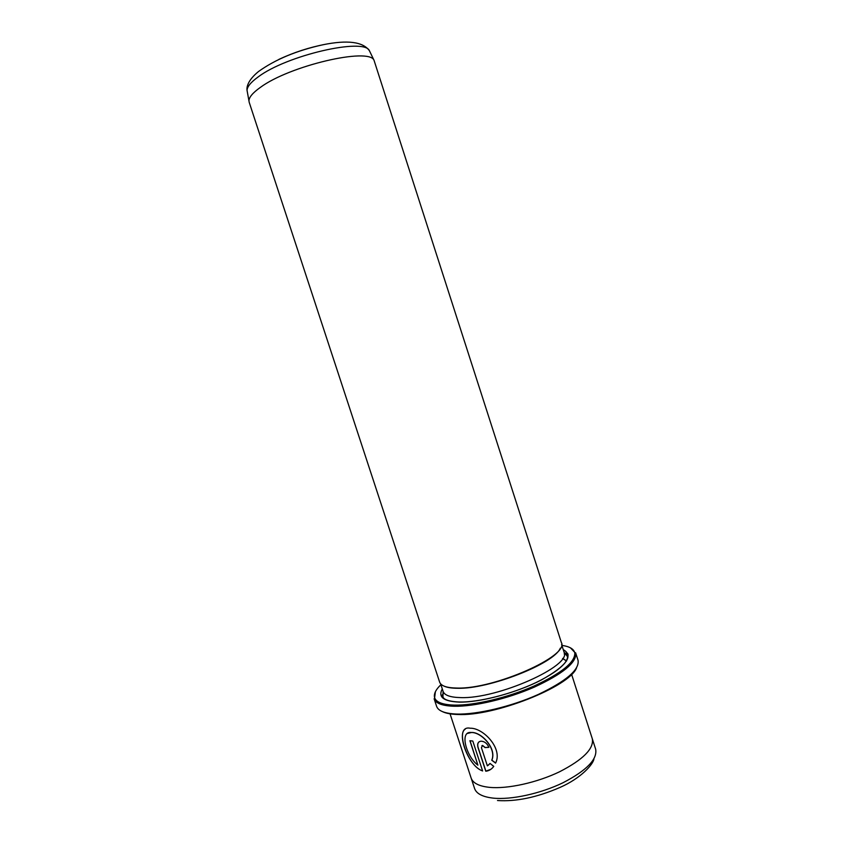 <?xml version="1.0" encoding="UTF-8"?>
<svg xmlns="http://www.w3.org/2000/svg" width="843" height="843" viewBox="0 0 843 843"><rect width="100%" height="100%" fill="white"/><g stroke="black" fill="none" stroke-linecap="round" stroke-linejoin="round"><path stroke-width="1.26" d="M440.9 684.706C435.304 690.101 433.302 694.685 434.904 698.436C436.937 702.577 443.45 704.801 454.472 705.117C474.324 705.549 507.423 697.73 533.83 686.128C561.543 673.262 575.2 662.219 574.81 652.977C573.893 649.005 569.583 646.476 561.881 645.39M570.458 647.845L575.822 653.504C576.254 662.861 562.46 674.042 534.43 687.066C507.718 698.815 474.23 706.719 454.156 706.255C443.028 705.918 436.432 703.663 434.387 699.458L435.409 691.724M576.486 668.025C569.299 686.845 493.808 716.708 457.538 714.474C450.91 714.274 445.863 713.315 442.385 711.597M441.31 696.065L443.218 693.968M434.124 698.784L436.59 706.286C438.234 711.007 444.946 713.6 456.716 714.053C477.127 714.685 511.332 706.571 538.182 694.506C566.296 681.102 579.584 669.711 578.056 660.322L575.643 652.809M495.631 762.978L491.848 760.165C496.906 748.763 481.796 732.209 471.732 732.462L467.444 733.442M471.522 732.525L471.627 732.525C481.701 732.304 496.79 748.816 491.743 760.238L495.589 763.105C503.06 748.51 483.208 727.846 470.32 728.226L470.109 728.215C453.439 724.811 466.527 765.57 482.607 770.955L472.797 741.039L469.899 740.723L477.897 765.149C466.179 756.571 459.077 730.491 471.522 732.525M482.565 770.85C468.655 766.845 457.022 733.463 465.125 729.311M488.877 747.267L485.146 747.52L482.607 745.433L481.89 745.676M482.502 745.507L485.041 747.593L488.898 747.341C487.159 743.442 484.556 741.387 481.079 741.176L481.068 741.176C478.023 741.629 477.022 743.789 478.055 747.667L485.768 771.219C488.929 770.902 491.595 769.301 493.766 766.382L490.046 763.442L487.37 765.865L481.427 747.709L482.502 745.507M490.837 769.322L485.874 771.134L478.16 747.593C477.349 744.906 477.696 742.957 479.193 741.735M249.18 102.256L248.959 100.907C248.98 97.303 252.742 92.825 260.234 87.493C289.286 65.743 369.065 47.176 374.018 60.275L561.375 642.535C569.773 655.706 494.156 689.374 457.011 688.057C446.779 687.93 440.984 685.939 439.624 682.092L249.18 102.256M489.541 787.362C479.045 786.234 472.912 783.147 471.153 778.089C472.912 783.136 479.045 786.234 489.541 787.362C507.549 789.111 536.833 782.694 559.489 771.809C583.198 759.606 594.136 748.584 592.292 738.721C594.146 748.584 583.208 759.606 559.489 771.809C536.833 782.694 507.549 789.122 489.541 787.362M443.818 686.023C446.832 687.488 451.363 688.236 457.412 688.278C488.972 689.342 554.399 663.557 560.3 648.172M564.241 654.073L568.235 654.832M567.855 653.62L564.22 652.988M487.992 765.455L489.909 763.674M470.036 740.744L477.897 765.149M370.088 52.118L369.413 50.717C364.334 37.471 286.346 55.385 258.032 77.029C250.729 82.34 247.073 86.818 247.062 90.475L247.347 92.003M471.248 778.352L474.577 788.479C476.369 793.674 482.544 796.877 493.071 798.11C511.121 800.049 540.416 793.706 563.029 782.736C586.696 770.449 597.561 759.248 595.643 749.142L592.376 738.995M566.612 660.912L562.618 658.436M563.25 649.647C573.935 655.728 566.601 665.854 541.259 680.027C516.59 692.798 480.089 702.556 459.245 702.103C443.523 701.429 437.875 697.035 442.301 688.952M440.615 683.81L443.081 691.334C444.472 695.285 450.267 697.361 460.468 697.593C497.496 699.258 572.492 665.58 564.02 652.05L561.596 644.505M278.907 59.379C293.754 52.445 309.223 47.408 325.314 44.289M434.904 698.436L434.387 699.458M248.959 100.907L247.062 90.475C246.462 86.977 247.916 80.169 258.538 71.507C275.313 59.463 296.757 50.548 322.869 44.774C347.464 39.758 362.975 41.739 369.413 50.717L374.018 60.275M450.046 713.821L471.153 778.089M562.587 658.467L566.538 661.038M443.081 691.334L442.965 696.845C443.302 698.468 446.2 701.439 459.372 702.019C478.666 702.44 511.617 694.147 536 682.567C550.005 675.749 559.636 669.226 564.884 662.977C567.076 659.795 567.897 657.614 567.35 656.434L564.02 652.05M571.596 674.326L592.292 738.721M593.957 758.826C593.367 764.211 580.996 778.226 560.058 787.404C537.033 797.383 516.179 801.756 497.507 800.534M574.81 652.977L575.822 653.504"/></g></svg>
